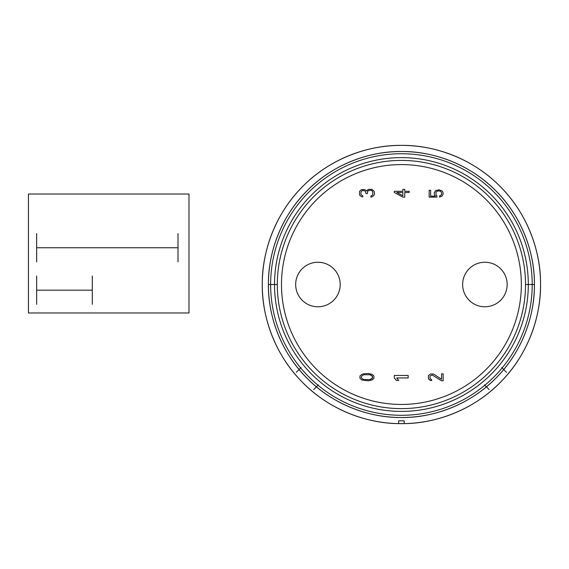 <?xml version="1.0" encoding="UTF-8"?>
<svg xmlns="http://www.w3.org/2000/svg" width="569" height="569" viewBox="0 0 569 569"><rect width="100%" height="100%" fill="white"/><g stroke="black" fill="none" stroke-linecap="round" stroke-linejoin="round"><path stroke-width="0.85" d="M398.634 423.592A139.106 139.106 0 0 0 404.196 423.592M532.2 284.514A130.785 130.785 0 0 1 401.415 415.299A130.785 130.785 0 0 1 270.631 284.514L277.309 284.514A124.106 124.106 0 0 1 401.415 160.408A124.106 124.106 0 0 1 525.521 284.514A124.106 124.106 0 0 1 401.415 408.62A124.106 124.106 0 0 1 277.309 284.514L270.631 284.514A130.785 130.785 0 0 1 401.415 153.73A130.785 130.785 0 0 1 532.2 284.514A130.785 130.785 0 0 0 401.415 153.73A130.785 130.785 0 0 0 270.631 284.514A130.785 130.785 0 0 0 401.415 415.299A130.785 130.785 0 0 0 532.2 284.514L528.309 284.514A126.894 126.894 0 0 0 401.415 157.62A126.894 126.894 0 0 0 274.528 284.514A126.894 126.894 0 0 1 401.415 157.62A126.894 126.894 0 0 1 528.309 284.514L525.521 284.514L528.309 284.514A126.894 126.894 0 0 1 401.415 411.401A126.894 126.894 0 0 1 274.528 284.514A126.894 126.894 0 0 0 401.415 411.401A126.894 126.894 0 0 0 528.309 284.514L534.426 284.514A133.011 133.011 0 0 0 401.415 151.503A133.011 133.011 0 0 0 268.404 284.514L270.631 284.514L268.404 284.514A133.011 133.011 0 0 0 401.415 417.525A133.011 133.011 0 0 0 534.426 284.514L532.2 284.514M295.674 284.514A22.262 22.262 0 0 0 317.936 306.776A22.262 22.262 0 0 0 340.198 284.514A22.262 22.262 0 0 0 317.936 262.252A22.262 22.262 0 0 0 295.674 284.514M462.633 284.514A22.262 22.262 0 0 0 484.895 306.776A22.262 22.262 0 0 0 507.157 284.514A22.262 22.262 0 0 0 484.895 262.252A22.262 22.262 0 0 0 462.633 284.514M521.346 284.514A119.931 119.931 0 0 0 401.415 164.583A119.931 119.931 0 0 0 281.484 284.514A119.931 119.931 0 0 0 401.415 404.445A119.931 119.931 0 0 0 521.346 284.514M404.196 423.621A139.135 139.135 0 0 0 521.446 214.143A139.135 139.135 0 0 0 281.385 214.143A139.135 139.135 0 0 0 398.634 423.621L398.634 420.84L404.196 420.84L404.196 423.621A139.135 139.135 0 0 1 398.634 423.621C366.166 423.407 328.149 409.282 301.57 381.408C274.507 354.003 261.527 315.582 262.288 283.12C262.174 250.652 275.922 212.5 303.526 185.643C330.66 158.303 368.947 144.946 401.415 145.38C433.884 144.946 472.17 158.303 499.305 185.643C526.908 212.5 540.657 250.652 540.543 283.12C541.304 315.582 528.324 354.003 501.261 381.408C474.681 409.282 436.665 423.407 404.196 423.621M436.01 194.918L436.01 192.087L437.497 191.077L438.984 190.878L440.776 191.483L441.665 192.898L441.366 194.918L439.581 195.928L439.581 197.137L441.964 196.127L443.159 194.107L442.86 191.888L441.964 190.878L439.282 189.868L436.601 190.274L435.413 190.878L434.218 192.898L434.517 195.117L435.413 196.127L430.648 196.127L430.648 190.274L429.161 190.274L429.161 197.137L436.9 197.137L436.9 195.722L436.01 194.918M402.852 197.137L404.751 197.137L404.751 192.471L409.189 192.471L409.189 191.305L404.751 191.305L404.751 189.363L402.852 189.363L402.852 191.305L394.303 191.305L394.303 192.471L402.852 197.137M396.835 192.471L402.852 192.471L402.852 195.779L396.835 192.471L402.852 192.471L402.852 195.779L396.835 192.471M371.92 189.363L368.328 189.363L366.699 190.914L364.743 189.584L361.479 189.584L359.523 191.362L359.523 194.918L361.479 196.696L362.787 196.917L362.787 195.807L361.159 194.69L360.831 193.581L361.159 191.582L361.806 190.914L362.787 190.473L364.743 190.914L365.398 191.362L366.045 193.581L367.354 193.581L367.681 191.362L368.328 190.693L370.938 190.252L372.247 190.914L372.894 192.471L372.574 194.918L370.938 196.028L370.938 197.137L371.92 196.917L373.549 195.807L374.53 194.029L374.203 191.362L371.92 189.363M443.159 380.81L443.159 373.854L441.558 373.854L441.558 379.26L433.557 374.046L430.356 374.046L428.436 375.59L428.436 378.876L430.356 380.419L431.636 380.611L431.636 379.651L430.036 378.684L430.036 375.974L432.276 375.014L441.558 380.81L443.159 380.81M394.31 375.469L394.31 377.944L396.373 380.412L398.734 380.412L396.664 377.944L408.172 377.944L408.172 375.469L394.31 375.469M368.342 380.796L372.062 379.992L373.918 378.378L373.918 375.953L372.062 374.338L368.342 373.534L364.004 373.733L361.834 374.338L359.978 375.953L359.978 378.378L361.834 379.992L368.342 380.796M364.004 379.587L362.147 378.783L361.215 377.169L362.147 375.554L364.004 374.743L369.893 374.743L372.375 376.159L372.375 378.172L369.893 379.587L364.004 379.587L362.147 378.783L361.215 377.169L362.147 375.554L364.004 374.743L369.893 374.743L371.749 375.554L372.681 377.169L371.749 378.783L369.893 379.587L364.004 379.587M506.495 372.275L501.751 367.531M484.439 384.85L489.176 389.594M313.654 389.594L318.391 384.85M301.079 367.531L296.335 372.275M398.634 420.84L404.196 420.84M534.426 284.514C534.853 253.326 521.929 216.462 495.471 190.459C469.468 164 432.604 151.077 401.415 151.503C370.227 151.077 333.363 164 307.36 190.459C280.901 216.462 267.978 253.326 268.404 284.514C267.978 315.703 280.901 352.567 307.36 378.57C333.363 405.028 370.227 417.952 401.415 417.525C432.604 417.952 469.468 405.028 495.471 378.57C521.929 352.567 534.853 315.703 534.426 284.514M28.45 194.022L188.986 194.022L188.986 312.986L28.45 312.986L28.45 194.022M178.012 261.882L178.012 233.61M36.651 290.154L92.299 290.154M36.651 261.882L36.651 233.61M36.651 304.294L36.651 276.022M92.299 304.294L92.299 276.022M36.651 247.75L178.012 247.75"/></g></svg>
